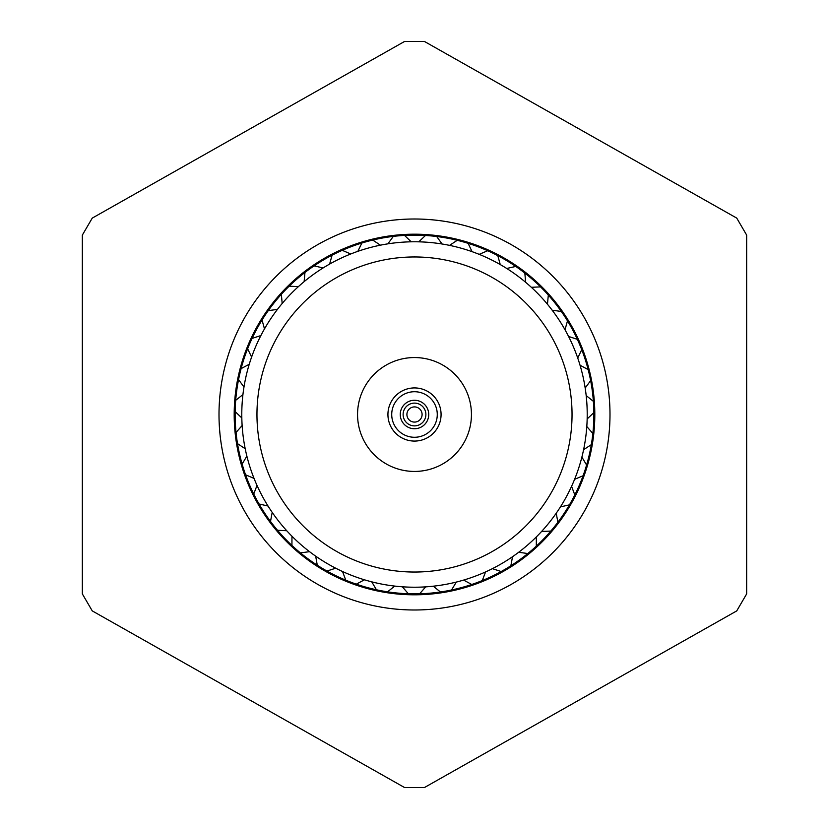 <?xml version="1.0" encoding="UTF-8"?>
<svg xmlns="http://www.w3.org/2000/svg" width="829" height="829" viewBox="0 0 829 829"><rect width="100%" height="100%" fill="white"/><g stroke="black" fill="none" stroke-linecap="round" stroke-linejoin="round"><path stroke-width="1.24" d="M424.417 41.45L736.743 218.1L746.66 235.094L746.66 593.906L736.743 610.9L424.417 787.55L404.583 787.55L92.257 610.9L82.34 593.906L82.34 235.094L92.257 218.1L404.583 41.45L424.417 41.45M414.5 234.192A180.307 180.307 0 0 1 594.807 414.5A180.307 180.307 0 0 1 414.5 594.807A180.307 180.307 0 0 1 234.192 414.5A180.307 180.307 0 0 1 414.5 234.192M414.5 219.001A195.499 195.499 0 0 1 583.803 512.249A195.499 195.499 0 0 1 245.197 512.249A195.499 195.499 0 0 1 414.5 219.001A195.499 195.499 0 0 1 583.803 512.249A195.499 195.499 0 0 1 245.197 512.249A195.499 195.499 0 0 1 414.5 219.001M414.5 593.865A179.365 179.365 0 0 0 593.865 414.5A179.365 179.365 0 0 0 414.5 235.135A179.365 179.365 0 0 0 235.135 414.5A179.365 179.365 0 0 0 414.5 593.865M406.956 415.37A7.596 7.596 0 0 0 415.37 422.044A7.596 7.596 0 0 0 422.044 413.63A7.596 7.596 0 0 0 413.63 406.956A7.596 7.596 0 0 0 406.956 415.37M413.194 403.184A11.388 11.388 0 0 1 424.945 419.028A11.388 11.388 0 0 1 405.36 421.287A11.388 11.388 0 0 1 413.194 403.184M421.153 427.09A14.238 14.238 0 0 0 422.075 402.448A14.238 14.238 0 0 0 400.272 413.961A14.238 14.238 0 0 0 421.153 427.09M436.717 419.505A22.777 22.777 0 0 1 399.06 431.246A22.777 22.777 0 0 1 407.723 392.759A22.777 22.777 0 0 1 436.717 419.505M440.427 420.334A26.569 26.569 0 0 1 396.49 434.033A26.569 26.569 0 0 1 406.593 389.133A26.569 26.569 0 0 1 440.427 420.334M427.008 358.947A56.942 56.942 0 0 1 456.354 453.1A56.942 56.942 0 0 1 360.138 431.453A56.942 56.942 0 0 1 427.008 358.947M287.311 321.538A157.541 157.541 0 0 1 558.601 350.833A157.541 157.541 0 0 1 397.588 571.129A157.541 157.541 0 0 1 287.311 321.538M253.736 494.032L257.011 485.411A172.722 172.722 0 0 0 268.036 506.042L259.042 503.97M242.12 464.043L246.876 456.147A172.722 172.722 0 0 0 254.047 478.416L245.571 474.779M236.037 432.469L242.13 425.546A172.722 172.722 0 0 0 245.208 448.738L237.519 443.65M235.695 400.314L242.928 394.594A172.722 172.722 0 0 0 241.819 417.961L235.156 411.578M241.104 368.615L249.239 364.273A172.722 172.722 0 0 0 243.975 387.07L238.565 379.599M252.089 338.387L260.866 335.579A172.722 172.722 0 0 0 251.612 357.061L247.622 348.75M268.285 310.616L277.425 309.414A172.722 172.722 0 0 0 264.482 328.906L262.047 320.004M289.186 286.181L298.399 286.627A172.722 172.722 0 0 0 282.181 303.487L281.363 294.305M314.108 265.86L323.092 267.954A172.722 172.722 0 0 0 304.129 281.642L304.968 272.461M342.263 250.327L350.729 253.985A172.722 172.722 0 0 0 329.621 264.078L332.087 255.187M372.739 240.068L380.418 245.177A172.722 172.722 0 0 0 357.848 251.332L361.858 243.032M404.552 235.415L411.194 241.809A172.722 172.722 0 0 0 387.889 243.84L393.319 236.389M436.696 236.514L442.085 243.995A172.722 172.722 0 0 0 418.79 241.83L425.464 235.467M468.116 243.343L472.084 251.664A172.722 172.722 0 0 0 449.546 245.374L457.256 240.306M497.814 255.664L500.239 264.565A172.722 172.722 0 0 0 479.183 254.348L487.67 250.741M524.84 273.093L525.627 282.285A172.722 172.722 0 0 0 506.747 268.472L515.742 266.441M548.321 295.062L547.451 304.243A172.722 172.722 0 0 0 531.337 287.29L540.549 286.896M567.492 320.875L565.005 329.755A172.722 172.722 0 0 0 552.166 310.201L561.306 311.455M581.751 349.703L577.72 357.993A172.722 172.722 0 0 0 568.58 336.46L577.347 339.32M590.631 380.604L585.181 388.045A172.722 172.722 0 0 0 580.041 365.226L588.155 369.61M593.854 412.604L587.16 418.946A172.722 172.722 0 0 0 586.176 395.568L593.377 401.34M591.315 444.655L583.595 449.701A172.722 172.722 0 0 0 586.797 426.531L592.859 433.484M583.088 475.742L574.59 479.338A172.722 172.722 0 0 0 581.885 457.1L586.6 465.028M569.44 504.861L560.445 506.882A172.722 172.722 0 0 0 571.585 486.302L574.808 494.944M550.819 531.078L541.606 531.451A172.722 172.722 0 0 0 556.238 513.203L557.876 522.28M527.814 553.544L518.674 552.269A172.722 172.722 0 0 0 536.342 536.923L536.322 546.145M501.162 571.533L492.405 568.653A172.722 172.722 0 0 0 512.519 556.715L510.861 565.782M471.732 584.486L463.629 580.082A172.722 172.722 0 0 0 485.556 571.927L482.302 580.559M440.458 591.979L433.266 586.196A172.722 172.722 0 0 0 456.302 582.082L451.556 589.989M408.355 593.761L402.314 586.787A172.722 172.722 0 0 0 425.702 586.859L419.629 593.792M376.439 589.782L371.744 581.844A172.722 172.722 0 0 0 394.749 586.093L387.526 591.823M345.755 580.165L342.553 571.523A172.722 172.722 0 0 0 364.428 579.803L356.304 584.155M317.279 565.233L315.673 556.145A172.722 172.722 0 0 0 335.714 568.207L326.947 571.036M291.932 545.451L291.963 536.228A172.722 172.722 0 0 0 309.538 551.668L300.399 552.891M270.513 521.462L272.202 512.395A172.722 172.722 0 0 0 286.73 530.726L277.518 530.291M291.963 536.228A172.722 172.722 0 0 1 286.73 530.726M315.673 556.145A172.722 172.722 0 0 1 309.538 551.668M342.553 571.523A172.722 172.722 0 0 1 335.714 568.207M371.744 581.844A172.722 172.722 0 0 1 364.428 579.803M402.314 586.787A172.722 172.722 0 0 1 394.749 586.093M433.266 586.196A172.722 172.722 0 0 1 425.702 586.859M463.629 580.082A172.722 172.722 0 0 1 456.302 582.082M492.405 568.653A172.722 172.722 0 0 1 485.556 571.927M518.674 552.269A172.722 172.722 0 0 1 512.519 556.715M541.606 531.451A172.722 172.722 0 0 1 536.342 536.923M560.445 506.882A172.722 172.722 0 0 1 556.238 513.203M574.59 479.338A172.722 172.722 0 0 1 571.585 486.302M583.595 449.701A172.722 172.722 0 0 1 581.885 457.1M587.16 418.946A172.722 172.722 0 0 1 586.797 426.531M585.181 388.045A172.722 172.722 0 0 1 586.176 395.568M577.72 357.993A172.722 172.722 0 0 1 580.041 365.226M565.005 329.755A172.722 172.722 0 0 1 568.58 336.46M547.451 304.243A172.722 172.722 0 0 1 552.166 310.201M525.627 282.285A172.722 172.722 0 0 1 531.337 287.29M500.239 264.565A172.722 172.722 0 0 1 506.747 268.472M472.084 251.664A172.722 172.722 0 0 1 479.183 254.348M442.085 243.995A172.722 172.722 0 0 1 449.546 245.374M411.194 241.809A172.722 172.722 0 0 1 418.79 241.83M380.418 245.177A172.722 172.722 0 0 1 387.889 243.84M350.729 253.985A172.722 172.722 0 0 1 357.848 251.332M323.092 267.954A172.722 172.722 0 0 1 329.621 264.078M298.399 286.627A172.722 172.722 0 0 1 304.129 281.642M277.425 309.414A172.722 172.722 0 0 1 282.181 303.487M260.866 335.579A172.722 172.722 0 0 1 264.482 328.906M249.239 364.273A172.722 172.722 0 0 1 251.612 357.061M242.928 394.594A172.722 172.722 0 0 1 243.975 387.07M242.13 425.546A172.722 172.722 0 0 1 241.819 417.961M246.876 456.147A172.722 172.722 0 0 1 245.208 448.738M257.011 485.411A172.722 172.722 0 0 1 254.047 478.416M272.202 512.395A172.722 172.722 0 0 1 268.036 506.042"/></g></svg>
